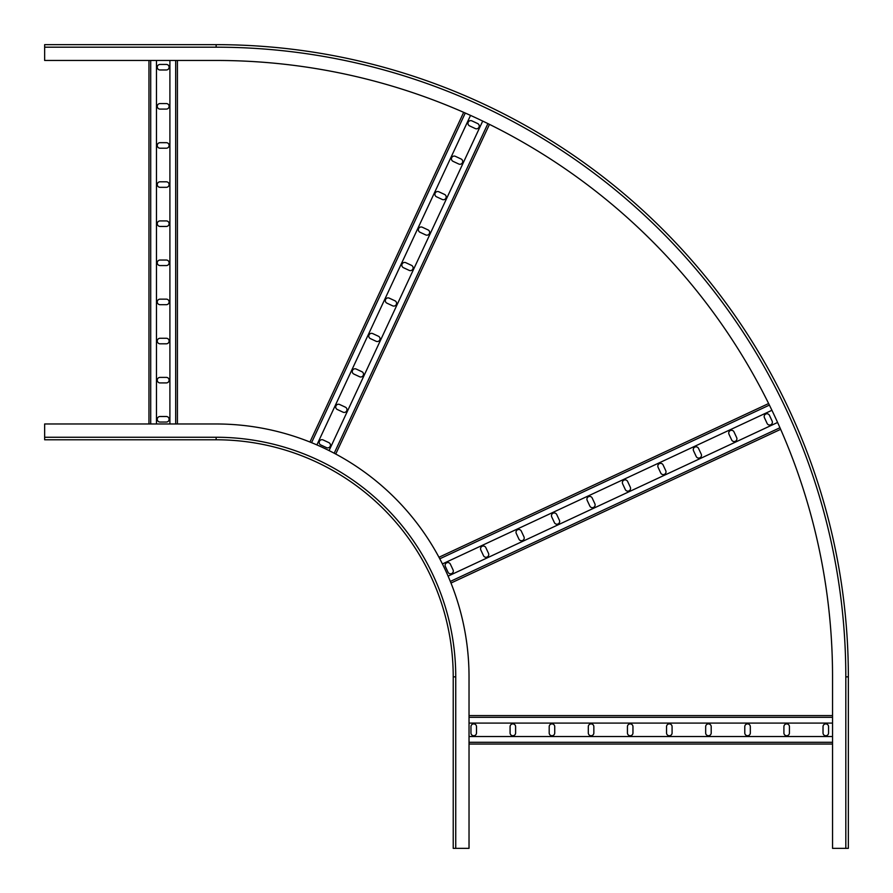 <?xml version="1.0" encoding="UTF-8"?>
<svg xmlns="http://www.w3.org/2000/svg" width="893" height="893" viewBox="0 0 893 893"><rect width="100%" height="100%" fill="white"/><g stroke="black" fill="none" stroke-linecap="round" stroke-linejoin="round"><path stroke-width="1.34" d="M216.139 439.78A237.08 237.08 0 0 1 453.22 676.861L453.22 848.35L469.026 848.35L469.026 676.861A252.886 252.886 0 0 0 216.139 423.974L44.65 423.974L44.65 439.78L216.139 439.78L216.139 437.257L44.65 437.257M469.026 723.096L832.544 723.096M469.026 715.583L832.544 715.583M469.026 744.036L832.544 744.036M469.026 736.524L832.544 736.524M515.607 732.974L515.607 726.645A2.768 2.768 0 0 0 512.839 723.888A2.768 2.768 0 0 0 510.082 726.645L510.082 732.974A2.768 2.768 0 0 0 512.839 735.743A2.768 2.768 0 0 0 515.607 732.974M476.494 732.974L476.494 726.645A2.768 2.768 0 0 0 473.725 723.888A2.768 2.768 0 0 0 470.957 726.645L470.957 732.974A2.768 2.768 0 0 0 473.725 735.743A2.768 2.768 0 0 0 476.494 732.974M549.195 732.974A2.768 2.768 0 0 0 551.963 735.743A2.768 2.768 0 0 0 554.732 732.974L554.732 726.645A2.768 2.768 0 0 0 551.963 723.888A2.768 2.768 0 0 0 549.195 726.645L549.195 732.974M588.308 732.974A2.768 2.768 0 0 0 591.077 735.743A2.768 2.768 0 0 0 593.845 732.974L593.845 726.645A2.768 2.768 0 0 0 591.077 723.888A2.768 2.768 0 0 0 588.308 726.645L588.308 732.974M627.433 732.974A2.768 2.768 0 0 0 630.201 735.743A2.768 2.768 0 0 0 632.958 732.974L632.958 726.645A2.768 2.768 0 0 0 630.201 723.888A2.768 2.768 0 0 0 627.433 726.645L627.433 732.974M666.546 732.974A2.768 2.768 0 0 0 669.315 735.743A2.768 2.768 0 0 0 672.083 732.974L672.083 726.645A2.768 2.768 0 0 0 669.315 723.888A2.768 2.768 0 0 0 666.546 726.645L666.546 732.974M705.671 732.974A2.768 2.768 0 0 0 708.428 735.743A2.768 2.768 0 0 0 711.196 732.974L711.196 726.645A2.768 2.768 0 0 0 708.428 723.888A2.768 2.768 0 0 0 705.671 726.645L705.671 732.974M744.784 732.974A2.768 2.768 0 0 0 747.553 735.743A2.768 2.768 0 0 0 750.321 732.974L750.321 726.645A2.768 2.768 0 0 0 747.553 723.888A2.768 2.768 0 0 0 744.784 726.645L744.784 732.974M783.909 732.974A2.768 2.768 0 0 0 786.666 735.743A2.768 2.768 0 0 0 789.434 732.974L789.434 726.645A2.768 2.768 0 0 0 786.666 723.888A2.768 2.768 0 0 0 783.909 726.645L783.909 732.974M823.022 732.974A2.768 2.768 0 0 0 825.791 735.743A2.768 2.768 0 0 0 828.559 732.974L828.559 726.645A2.768 2.768 0 0 0 825.791 723.888A2.768 2.768 0 0 0 823.022 726.645L823.022 732.974M156.476 423.974L156.476 60.456M148.964 423.974L148.964 60.456M177.417 423.974L177.417 60.456L177.417 423.974M169.904 423.974L169.904 60.456M166.355 377.393L160.026 377.393A2.768 2.768 0 0 0 157.257 380.161A2.768 2.768 0 0 0 160.026 382.918L166.355 382.918A2.768 2.768 0 0 0 169.112 380.161A2.768 2.768 0 0 0 166.355 377.393M166.355 416.506L160.026 416.506A2.768 2.768 0 0 0 157.257 419.275A2.768 2.768 0 0 0 160.026 422.043L166.355 422.043A2.768 2.768 0 0 0 169.112 419.275A2.768 2.768 0 0 0 166.355 416.506M166.355 343.805A2.768 2.768 0 0 0 169.112 341.037A2.768 2.768 0 0 0 166.355 338.268L160.026 338.268A2.768 2.768 0 0 0 157.257 341.037A2.768 2.768 0 0 0 160.026 343.805L166.355 343.805M166.355 304.692A2.768 2.768 0 0 0 169.112 301.923A2.768 2.768 0 0 0 166.355 299.155L160.026 299.155A2.768 2.768 0 0 0 157.257 301.923A2.768 2.768 0 0 0 160.026 304.692L166.355 304.692M166.355 265.567A2.768 2.768 0 0 0 169.112 262.799A2.768 2.768 0 0 0 166.355 260.042L160.026 260.042A2.768 2.768 0 0 0 157.257 262.799A2.768 2.768 0 0 0 160.026 265.567L166.355 265.567M166.355 226.454A2.768 2.768 0 0 0 169.112 223.685A2.768 2.768 0 0 0 166.355 220.917L160.026 220.917A2.768 2.768 0 0 0 157.257 223.685A2.768 2.768 0 0 0 160.026 226.454L166.355 226.454M166.355 187.329A2.768 2.768 0 0 0 169.112 184.572A2.768 2.768 0 0 0 166.355 181.804L160.026 181.804A2.768 2.768 0 0 0 157.257 184.572A2.768 2.768 0 0 0 160.026 187.329L166.355 187.329M166.355 148.216A2.768 2.768 0 0 0 169.112 145.447A2.768 2.768 0 0 0 166.355 142.679L160.026 142.679A2.768 2.768 0 0 0 157.257 145.447A2.768 2.768 0 0 0 160.026 148.216L166.355 148.216M166.355 109.091A2.768 2.768 0 0 0 169.112 106.334A2.768 2.768 0 0 0 166.355 103.566L160.026 103.566A2.768 2.768 0 0 0 157.257 106.334A2.768 2.768 0 0 0 160.026 109.091L166.355 109.091M166.355 69.978A2.768 2.768 0 0 0 169.112 67.209A2.768 2.768 0 0 0 166.355 64.441L160.026 64.441A2.768 2.768 0 0 0 157.257 67.209A2.768 2.768 0 0 0 160.026 69.978L166.355 69.978M845.816 848.35L848.35 848.35L848.35 676.861A632.211 632.211 0 0 0 216.139 44.65L44.65 44.65L44.65 60.456L216.139 60.456A616.404 616.404 0 0 1 832.544 676.861L832.544 848.35L845.816 848.35L845.816 676.861A629.688 629.688 0 0 0 216.139 47.184L44.65 47.184M848.35 848.35L848.35 676.861A632.211 632.211 0 0 0 216.139 44.65L51.761 44.65M845.816 676.861L848.35 676.861A632.211 632.211 0 0 0 216.139 44.65A632.211 632.211 0 0 1 848.35 676.861A632.211 632.211 0 0 0 216.139 44.65L61.249 44.65M442.415 563.941L771.92 410.289M438.954 557.265L768.627 403.536L438.954 557.265M450.976 583.051L780.661 429.321L450.976 583.051M448.085 576.119L777.602 422.456M488.504 553.347L485.825 547.61A2.768 2.768 0 0 0 482.153 546.282A2.768 2.768 0 0 0 480.814 549.954L483.493 555.68A2.768 2.768 0 0 0 487.165 557.02A2.768 2.768 0 0 0 488.504 553.347M453.052 569.879L450.373 564.153A2.768 2.768 0 0 0 446.701 562.813A2.768 2.768 0 0 0 445.361 566.486L448.029 572.212A2.768 2.768 0 0 0 451.713 573.552A2.768 2.768 0 0 0 453.052 569.879M518.945 539.149A2.768 2.768 0 0 0 522.617 540.488A2.768 2.768 0 0 0 523.957 536.816L521.278 531.078A2.768 2.768 0 0 0 517.605 529.75A2.768 2.768 0 0 0 516.266 533.422L518.945 539.149M554.397 522.617A2.768 2.768 0 0 0 558.069 523.957A2.768 2.768 0 0 0 559.409 520.284L556.741 514.547A2.768 2.768 0 0 0 553.057 513.218A2.768 2.768 0 0 0 551.718 516.891L554.397 522.617M589.849 506.085A2.768 2.768 0 0 0 593.521 507.425A2.768 2.768 0 0 0 594.861 503.752L592.193 498.015A2.768 2.768 0 0 0 588.509 496.687A2.768 2.768 0 0 0 587.17 500.359L589.849 506.085M625.301 489.554A2.768 2.768 0 0 0 628.973 490.893A2.768 2.768 0 0 0 630.313 487.221L627.645 481.483A2.768 2.768 0 0 0 623.961 480.144A2.768 2.768 0 0 0 622.633 483.827L625.301 489.554M660.753 473.022A2.768 2.768 0 0 0 664.425 474.362A2.768 2.768 0 0 0 665.765 470.689L663.097 464.952A2.768 2.768 0 0 0 659.414 463.612A2.768 2.768 0 0 0 658.085 467.296L660.753 473.022M696.205 456.49A2.768 2.768 0 0 0 699.878 457.83A2.768 2.768 0 0 0 701.217 454.157L698.549 448.42A2.768 2.768 0 0 0 694.877 447.08A2.768 2.768 0 0 0 693.537 450.764L696.205 456.49M731.657 439.959A2.768 2.768 0 0 0 735.33 441.298A2.768 2.768 0 0 0 736.669 437.626L734.001 431.888A2.768 2.768 0 0 0 730.329 430.549A2.768 2.768 0 0 0 728.989 434.232L731.657 439.959M767.109 423.427A2.768 2.768 0 0 0 770.793 424.767A2.768 2.768 0 0 0 772.121 421.094L769.453 415.357A2.768 2.768 0 0 0 765.781 414.017A2.768 2.768 0 0 0 764.441 417.701L767.109 423.427M316.881 444.915L470.544 115.398M309.949 442.024L463.679 112.339M335.735 454.046L489.464 124.373M329.059 450.585L482.711 121.08M345.39 407.175L339.653 404.496A2.768 2.768 0 0 0 335.98 405.835A2.768 2.768 0 0 0 337.32 409.507L343.046 412.186A2.768 2.768 0 0 0 346.718 410.847A2.768 2.768 0 0 0 345.39 407.175M328.847 442.627L323.121 439.948A2.768 2.768 0 0 0 319.448 441.287A2.768 2.768 0 0 0 320.788 444.971L326.514 447.639A2.768 2.768 0 0 0 330.187 446.299A2.768 2.768 0 0 0 328.847 442.627M359.578 376.734A2.768 2.768 0 0 0 363.25 375.395A2.768 2.768 0 0 0 361.922 371.722L356.184 369.043A2.768 2.768 0 0 0 352.512 370.383A2.768 2.768 0 0 0 353.851 374.055L359.578 376.734M376.109 341.282A2.768 2.768 0 0 0 379.782 339.943A2.768 2.768 0 0 0 378.453 336.259L372.716 333.591A2.768 2.768 0 0 0 369.043 334.931A2.768 2.768 0 0 0 370.383 338.603L376.109 341.282M392.641 305.83A2.768 2.768 0 0 0 396.313 304.491A2.768 2.768 0 0 0 394.985 300.807L389.248 298.139A2.768 2.768 0 0 0 385.575 299.479A2.768 2.768 0 0 0 386.915 303.151L392.641 305.83M409.173 270.367A2.768 2.768 0 0 0 412.856 269.039A2.768 2.768 0 0 0 411.517 265.355L405.779 262.687A2.768 2.768 0 0 0 402.107 264.027A2.768 2.768 0 0 0 403.446 267.699L409.173 270.367M425.704 234.915A2.768 2.768 0 0 0 429.388 233.586A2.768 2.768 0 0 0 428.048 229.903L422.311 227.235A2.768 2.768 0 0 0 418.638 228.575A2.768 2.768 0 0 0 419.978 232.247L425.704 234.915M442.236 199.463A2.768 2.768 0 0 0 445.92 198.123A2.768 2.768 0 0 0 444.58 194.451L438.843 191.783A2.768 2.768 0 0 0 435.17 193.122A2.768 2.768 0 0 0 436.51 196.795L442.236 199.463M458.768 164.011A2.768 2.768 0 0 0 462.451 162.671A2.768 2.768 0 0 0 461.112 158.999L455.374 156.331A2.768 2.768 0 0 0 451.702 157.67A2.768 2.768 0 0 0 453.041 161.343L458.768 164.011M475.299 128.559A2.768 2.768 0 0 0 478.983 127.219A2.768 2.768 0 0 0 477.643 123.547L471.906 120.879A2.768 2.768 0 0 0 468.233 122.207A2.768 2.768 0 0 0 469.573 125.891L475.299 128.559M453.22 676.861L455.743 676.861A239.603 239.603 0 0 0 216.139 437.257M455.743 848.35L455.743 676.861M469.026 717.325L832.544 717.325M469.026 742.295L832.544 742.295M150.705 423.974L150.705 60.456M175.675 423.974L175.675 60.456M848.35 676.861A632.211 632.211 0 0 0 216.139 44.65L216.139 47.184M439.769 558.806L769.398 405.098M450.329 581.432L779.957 427.725M311.568 442.671L465.275 113.043M334.194 453.231L487.902 123.602"/></g></svg>
